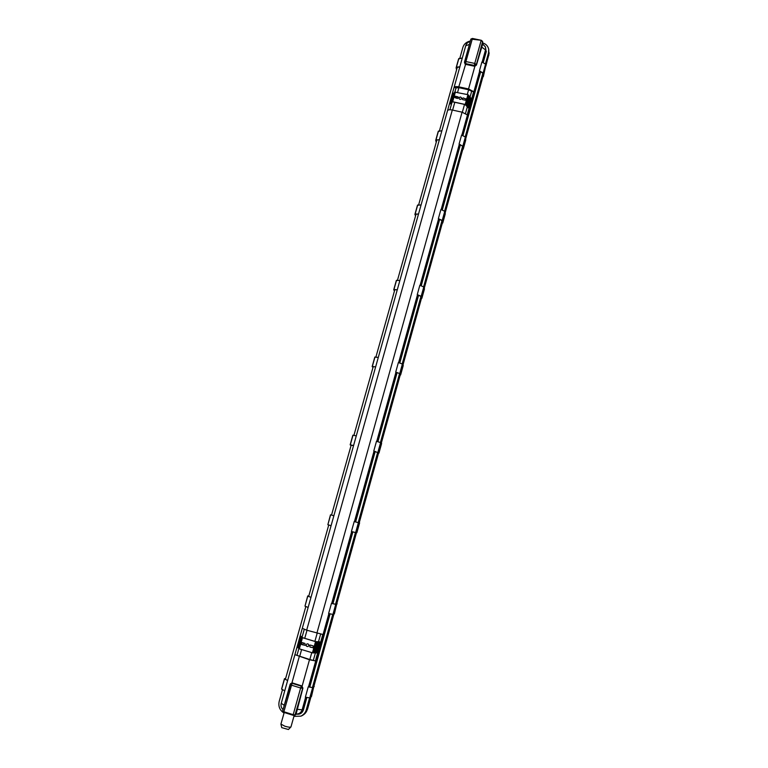 <?xml version="1.0" encoding="UTF-8"?>
<svg xmlns="http://www.w3.org/2000/svg" width="768" height="768" viewBox="0 0 768 768"><rect width="100%" height="100%" fill="white"/><g stroke="black" fill="none" stroke-linecap="round" stroke-linejoin="round"><path stroke-width="1.15" d="M301.546 636.797L302.477 637.69L315.562 641.626L319.651 641.827L315.59 641.606L302.534 637.67L301.546 636.797M309.782 645.168L309.994 647.04L313.363 647.798L313.181 645.917L310.493 645.101L309.782 645.168L309.946 647.059L313.354 647.798M301.594 642.682L301.776 644.563L305.107 645.322L304.954 643.43L302.275 642.624L301.594 642.682L301.728 644.582L305.107 645.322M306.893 643.91L306.883 643.92C305.674 645.581 306.067 646.464 308.074 646.55L308.794 645.648C308.842 644.218 308.189 643.642 306.845 643.939C305.635 645.638 306.048 646.512 308.074 646.55M301.075 636.24L298.051 647.798L299.338 648.864L312.442 652.829L316.56 652.963L319.651 641.827M315.389 653.05L318.49 641.894M312.442 652.829L315.562 641.626M299.338 648.864L302.477 637.69M298.051 647.798L301.171 636.672M451.2 103.018L452.659 101.741L465.197 104.467L468.154 107.818L465.187 104.554L452.688 101.837L451.2 103.018M462.029 98.938L463.19 98.006L466.445 99.264M454.166 97.258L455.338 96.307L458.573 97.546M458.976 98.429C459.686 96.768 460.57 96.643 461.616 98.074M450.355 103.939L453.082 94.214L454.714 92.093L467.923 94.666L470.861 98.064L468.154 107.818M470.141 96.806L467.424 106.579M467.923 94.666L465.197 104.467M462.701 99.638L462.019 98.899L463.181 97.92L466.435 99.216L465.274 100.195L462.701 99.638M457.882 96.768L458.563 97.498L457.402 98.486L454.166 97.21L455.328 96.221L457.891 96.864M461.578 98.477C460.608 99.773 459.734 99.744 458.976 98.39C459.667 96.662 460.55 96.547 461.616 98.026L461.578 98.477M455.405 91.958L452.659 101.741M453.562 93.226L450.835 102.97M290.362 683.923L292.426 682.934L302.16 686.016L309.475 659.77L315.437 660.902L322.79 634.464L306.672 630.182L452.304 110.035L462.086 112.176L467.213 114.835L473.654 91.67L468.557 88.954L474.883 66.259L476.458 65.04L482.736 43.882L481.325 46.819L476.285 64.915L474.864 65.952L465.139 64.195L464.467 62.323M452.304 110.035C449.779 109.546 448.205 109.718 447.581 110.534L454.051 87.456C454.694 86.582 456.278 86.381 458.794 86.851L468.557 88.954M470.362 40.982C466.406 41.904 463.91 44.045 462.874 47.405L459.907 57.984M284.026 713.088C279.725 710.237 278.122 706.32 279.206 701.347L282.451 689.789M285.36 679.44L305.818 606.595M308.659 596.486L328.733 525.005M331.507 515.136L351.206 445.008M353.923 435.312L373.238 366.538M375.926 356.986L394.867 289.546M397.507 280.128L416.093 213.984M418.694 204.701L436.925 139.805M439.488 130.666L457.373 66.989M293.933 716.352L300.864 716.17C303.715 714.73 305.52 712.598 306.278 709.786L307.325 709.354C306.566 712.157 304.771 714.278 301.93 715.718L301.67 715.834M482.707 42.941C485.856 43.843 487.853 45.926 488.707 49.19L488.554 52.781L485.443 63.965M482.947 72.97L465.216 136.886M462.682 146.026L444.614 211.162M442.042 220.445L423.619 286.838M420.998 296.256L402.221 363.946M399.571 373.517L380.419 442.531M377.722 452.266L358.195 522.634M355.45 532.541L335.549 604.282M332.736 614.41L312.451 687.533M309.581 697.901L306.278 709.786M301.997 686.246L302.909 688.128L296.074 714.163L296.803 709.267L302.698 688.109L301.594 686.054L292.31 683.194L290.928 683.434M296.323 713.99L296.582 714.038C299.27 713.933 301.123 712.531 302.141 709.824L303.149 709.891L306.595 697.478M297.562 714.086L297.898 714.096C300.461 713.981 302.208 712.579 303.149 709.891L303.418 709.93C302.16 713.222 299.875 714.624 296.563 714.134L295.027 714.922L293.184 714.672L300.624 687.994L302.448 688.253L301.699 685.795M297.715 714.096L296.17 714.173M310.829 697.334L307.565 709.094L310.589 697.613M313.555 686.89L333.677 614.352M336.528 604.042L356.314 532.704M359.069 522.787L378.49 452.746M381.206 442.934L400.224 374.371M402.95 364.55L421.555 297.456M424.282 287.635L442.483 221.981M445.21 212.15L463.037 147.888M465.754 138.058L483.206 75.139M485.933 65.318L488.89 54.634L488.726 49.286M309.475 659.77L294.912 654.662L302.304 628.32L306.672 630.182M299.251 656.659L291.869 683.126M290.88 683.453L282.634 711.091L283.862 711.754L292.08 683.318L301.382 686.179L300.624 687.994L291.312 685.123L290.083 684.49L292.426 682.934M283.133 711.974L283.766 712.349L282.634 711.091L290.093 684.538M482.89 44.275L485.338 46.8L482.746 44.035L482.582 41.626L481.094 40.656L474.749 63.427L476.246 64.387L474.413 65.472L474.403 66.221L474.864 65.952M485.338 46.8L486.096 51.312L483.005 62.429M485.376 46.906L486.096 51.312L485.51 47.242M474.403 66.221L465.581 64.349L465.907 61.565L472.435 38.448L481.258 40.282L470.89 39.091L464.477 62.429L465.581 63.6L474.413 65.472L474.749 63.427L465.907 61.565L464.525 61.814L465.245 63.917M481.21 40.33L472.435 38.448L470.899 39.072L464.573 61.728M315.437 660.902L309.83 659.549L311.76 652.627M313.085 647.885L313.565 646.147M314.89 641.395L317.146 633.331M313.354 660.269L315.36 653.05M318.49 641.808L320.611 634.186M309.83 659.549L294.912 654.662M296.986 655.296L298.838 648.662M302.093 637.056L304.253 629.376M299.674 656.458L301.603 649.546M302.909 644.899L303.446 642.979M304.742 638.333L306.998 630.288M473.654 91.67L471.658 91.248L470.122 96.787M467.338 106.771L465.494 113.414M471.658 91.248L468.605 89.75L467.28 94.522M466.109 98.717L465.696 100.186M464.525 104.41L462.346 112.234M468.605 89.75L458.899 87.667L457.574 92.429M456.422 96.538L455.962 98.17M454.81 102.298L452.621 110.102M458.899 87.667L456.029 87.878L454.886 91.968M451.814 102.912L449.904 109.757M456.029 87.878L454.051 87.456M294.173 715.488L290.957 726.912C290.275 727.421 288.259 727.2 284.909 726.23L280.925 724.08L284.198 712.493M289.997 714.307L286.896 713.338M280.925 724.08L281.722 727.632L288.422 729.514L290.957 726.912M309.773 697.901L312.634 687.61L308.227 686.851L305.366 697.171L309.773 697.901L311.443 696.614L313.901 686.227M312.634 687.61L310.147 697.853M312.998 687.571L310.406 697.814M313.258 687.542L314.266 686.41M313.891 686.266L312.384 687.542L308.275 686.822M336.778 603.725L335.866 604.301L331.459 603.389L328.618 613.507L332.928 614.438L334.387 613.862L336.787 603.706M331.43 603.398L335.731 604.349L332.928 614.438M335.731 604.349L333.283 614.448M336.077 604.368L333.523 614.458M336.317 604.378L337.162 603.85M354.173 521.558L358.714 522.768L354.202 521.568L351.418 531.475L355.632 532.589L356.89 532.694L359.606 522.883L358.714 522.758L355.968 532.656M358.378 522.691L355.632 532.589M358.714 522.768L356.198 532.704M358.934 522.826L359.606 522.883M377.904 452.304L380.602 442.598L376.483 441.293L373.776 451.018L378.96 453.072L373.805 451.037M380.602 442.598L378.221 452.438M380.909 442.733L378.432 452.525M381.12 442.829L381.629 443.443L378.96 453.072M399.754 373.555L402.394 364.032L398.371 362.554L395.712 372.096L399.754 373.555L400.618 374.947L399.514 373.488L395.741 372.134M402.394 364.032L400.042 373.738M402.682 364.224L400.243 373.862M402.883 364.349L403.238 365.501L400.618 374.947M421.19 296.285L423.782 286.944L419.837 285.302L417.235 294.662L421.19 296.285L421.478 298.272M423.782 286.944L421.459 296.515M424.051 287.184L421.651 296.678M424.243 287.347L424.445 289.018L421.872 298.291M421.498 298.224L421.44 296.63L417.254 294.72M442.224 220.454L444.768 211.286L440.909 209.491L438.355 218.678L442.224 220.454L442.339 223.056M444.768 211.286L442.483 220.742M445.018 211.574L442.656 220.934M445.2 211.776L445.258 213.946L442.733 223.046M442.358 222.998L442.445 220.886L438.374 218.746M462.864 146.026L465.37 137.021L461.597 135.082L459.082 144.096L463.114 146.362L462.816 149.222M465.37 137.021L463.114 146.362M465.6 137.366L463.277 146.592M465.773 137.597L465.696 140.246L463.219 149.184M462.835 149.155L462.902 146.323L459.091 144.182M483.139 72.96L485.587 64.118L481.891 62.035L479.434 70.886L483.523 73.603L482.918 76.733M485.587 64.118L483.36 73.344M485.808 64.512L483.523 73.603M485.971 64.781L483.322 76.666M482.938 76.646L482.899 72.902L479.443 70.982M458.861 58.483L456.394 67.286L459.85 66.73L462.326 57.907L458.582 58.992L456.115 67.786L456.576 69.85M456.24 67.546L458.698 58.79M456.394 67.286L456.115 67.786M456.682 69.456L456.451 67.603M456.442 67.642L459.859 66.826L441.898 130.704L438.211 131.472L435.696 140.429L436.253 142.205M441.907 130.704L439.382 139.699L435.955 140.016L438.47 131.05M435.811 140.227L438.317 131.309M436.339 141.878L436.186 140.064L439.392 139.776M417.706 204.97L415.142 214.09L418.531 214.022L421.094 204.864L417.466 205.296L414.902 214.416L415.555 215.894M415.142 214.09L417.571 205.162L414.902 214.416M415.622 215.635L415.373 214.147L418.55 214.09M396.547 280.262L393.936 289.565L397.286 289.747L399.898 280.416L396.336 280.502L393.725 289.795L394.464 290.966M393.821 289.68L396.422 280.406L393.725 289.795M394.522 290.765L394.032 289.747M394.032 289.757L397.306 289.795M374.986 356.986L372.326 366.461L375.638 366.912L378.298 357.398L374.803 357.13L372.144 366.595L372.989 367.44M372.326 366.461L374.88 357.072L372.144 366.595M373.027 367.315L372.566 366.518L375.658 366.941M287.654 680.467L356.285 435.859L352.858 435.216L350.15 444.864L351.101 445.373M353.568 445.546L350.304 444.835L353.021 435.178M350.304 444.835L352.925 435.197L350.15 444.864M351.11 445.325L353.606 445.565M333.85 515.827L331.536 515.011M331.075 525.715L327.859 524.717L330.624 514.867M327.859 524.717L330.499 514.81M331.536 515.03L333.888 515.837M308.822 595.882L308.035 596.179L311.011 597.36L307.795 596.112L308.851 595.786M308.15 607.44L304.982 606.154L307.795 596.112M304.982 606.154L307.699 595.939M284.525 678.95L281.645 689.184L284.765 690.787L287.645 680.515L284.525 678.95L285.725 678.144M281.645 689.184L284.477 678.806M281.606 689.011L284.448 678.672M285.667 678.326L284.765 679.027L287.693 680.486M485.885 66.038L489.178 52.896M488.87 55.238L488.554 52.781M313.795 686.63L333.869 614.218M336.73 603.917L356.477 532.704M359.222 522.806L378.614 452.87M381.331 443.078L400.31 374.621M403.027 364.819L421.603 297.83M424.32 288.019L442.502 222.461M445.229 212.659L463.018 148.483M465.744 138.672L483.158 75.85M307.565 709.094L305.405 713.078M315.014 652.992L318.115 641.818M314.227 652.877L317.338 641.702M313.344 652.992L316.464 641.789M298.723 648.557L301.853 637.392M298.79 648.192L301.91 637.056M298.301 647.933L301.43 636.797M469.824 96.614L467.098 106.397M469.181 96.182L466.464 105.965M468.691 95.117L465.955 104.918M454.714 92.093L451.968 101.875M454.426 92.995L451.69 102.749M453.859 93.168L451.123 102.912M316.867 633.245L462.086 112.176M458.794 86.851L465.581 64.349M483.235 62.525L486.307 51.446M480.739 71.501L462.95 135.562M460.416 144.672L442.282 209.952M439.709 219.226L421.229 285.754M418.618 295.171L399.782 362.986M397.114 372.566L377.914 441.715M375.206 451.45L355.622 521.952M352.867 531.878L332.909 603.754M330.086 613.891L309.734 687.168M306.854 697.526L303.418 709.93M305.635 697.238L302.141 709.824L296.803 709.267M302.909 688.128L295.027 714.922L293.098 715.286L294.749 715.315L296.544 714.038M332.65 603.686L352.618 531.811M355.373 521.885L374.966 451.382M377.664 441.638L396.874 372.49M399.533 362.909L418.378 295.085M420.998 285.667L439.478 219.13M442.051 209.866L460.186 144.576M480.518 71.395L462.72 135.466M481.325 46.819L485.539 49.901L482.141 62.112M479.654 71.059L461.846 135.158M459.312 144.25L441.168 209.568M438.595 218.813L420.096 285.379M417.485 294.787L398.621 362.63M395.962 372.202L376.742 441.37M374.035 451.104L354.442 521.626M351.677 531.552L331.699 603.446M328.886 613.584L308.515 686.89M309.475 687.11L329.837 613.834M283.786 712.368L283.862 711.754L293.184 714.672L293.098 715.286L283.786 712.368L293.088 715.267M284.256 705.302L281.261 703.315M469.392 44.438L465.754 45.763M476.458 65.04L482.582 41.626L481.258 40.282L482.602 41.424L482.784 44.054M456.365 68.026L456.528 67.44M435.965 140.64L436.099 140.15M300.864 716.17L301.93 715.718M284.755 690.787L281.222 703.402C280.637 705.878 281.251 707.942 283.056 709.594M356.285 435.85L375.619 366.931M378.298 357.398L397.267 289.795M399.898 280.416L418.502 214.08M421.094 204.864L439.354 139.776M462.326 57.907L465.782 45.581C466.512 43.354 467.981 42.029 470.189 41.597M456.23 67.565L458.707 58.771M435.811 140.246L438.326 131.29M281.606 689.021L284.477 678.787"/></g></svg>
